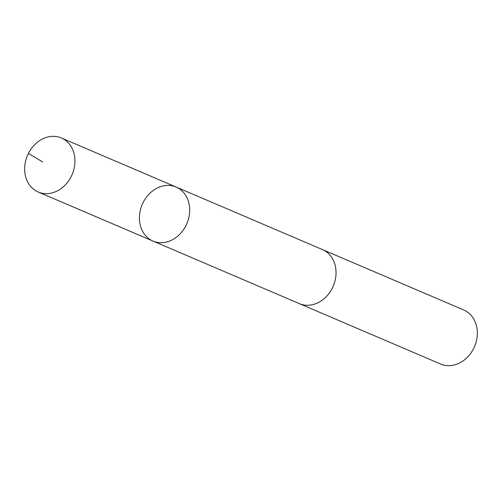 <?xml version="1.0" encoding="UTF-8"?>
<svg xmlns="http://www.w3.org/2000/svg" width="502" height="502" viewBox="0 0 502 502"><rect width="100%" height="100%" fill="white"/><g stroke="black" fill="none" stroke-linecap="round" stroke-linejoin="round"><path stroke-width="0.75" d="M176.102 187.02L322.453 249.582A29.386 24.278 113.1 0 1 335.6 278.008A29.386 24.278 113.1 0 1 313.505 304.432A29.386 24.278 113.1 0 1 299.355 303.628L152.997 241.073A29.392 24.278 -66.9 0 0 186.876 223.591A29.392 24.278 -66.9 0 0 176.102 187.02A29.392 24.278 -66.9 0 0 161.945 186.217A29.392 24.278 -66.9 0 0 139.851 212.647A29.392 24.278 -66.9 0 0 152.997 241.073A29.392 24.278 -66.9 0 0 186.876 223.591A29.392 24.278 -66.9 0 0 176.102 187.02L61.357 137.962A29.392 24.284 113.1 0 1 74.503 166.394A29.392 24.284 113.1 0 1 52.409 192.824A29.392 24.284 113.1 0 1 38.246 192.021A29.392 24.284 113.1 0 1 25.1 163.596A29.392 24.284 113.1 0 1 47.201 137.165A29.392 24.284 113.1 0 1 61.357 137.962M321.989 249.387A29.392 24.284 113.1 0 1 322.46 249.582A29.392 24.284 113.1 0 1 335.606 278.008A29.392 24.284 113.1 0 1 313.512 304.438A29.392 24.284 113.1 0 1 299.349 303.635A29.392 24.284 113.1 0 1 298.885 303.434M322.46 249.582L463.754 309.979A29.392 24.284 113.1 0 1 476.9 338.404A29.392 24.284 113.1 0 1 454.799 364.835A29.392 24.284 113.1 0 1 440.643 364.038L299.349 303.635M28.407 153.449L42.701 161.958M152.997 241.073L38.246 192.021"/></g></svg>
